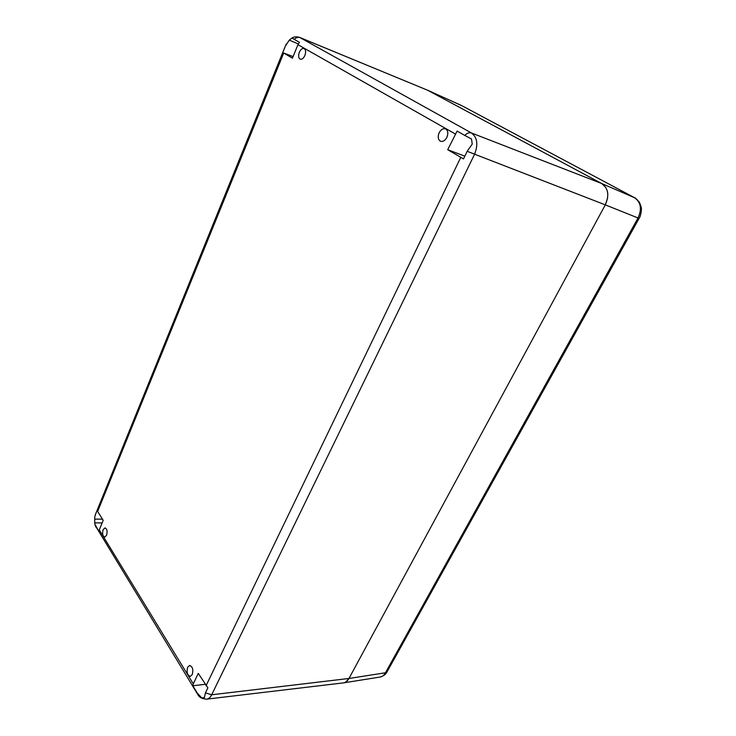 <?xml version="1.0" encoding="UTF-8"?>
<svg xmlns="http://www.w3.org/2000/svg" width="736" height="736" viewBox="0 0 736 736"><rect width="100%" height="100%" fill="white"/><g stroke="black" fill="none" stroke-linecap="round" stroke-linejoin="round"><path stroke-width="1.1" d="M455.216 133.915L297.951 44.684L292.431 58.172L283.7 53.029L97.649 511.437L103.187 520.343L99.277 529.883L193.292 683.864L198.278 673.385L207.874 687.829L205.445 692.852L204.341 697.783L201.71 697.884L197.239 693.018L197.763 694.434C199.162 697.342 202.142 698.915 206.706 699.145L343.27 682.907C345.598 682.585 347.493 681.104 348.965 678.472L211.674 694.784L474.398 154.606C478.372 144.698 477.406 137.494 471.5 132.995L299.708 37.435L427.524 90.197L601.735 183.54L471.5 132.995C469.301 132.296 467.066 133.106 464.793 135.424L457.111 131.1L447.7 149.702L464.821 156.161M345.948 681.913L348.965 678.472L605.305 204.856C609.5 195.344 608.313 188.241 601.735 183.54L634.726 197.8M447.7 149.702L463.505 158.893L467.167 151.312L605.305 204.856L348.965 678.472L385.462 672.768L387.164 671.637M106.573 535.32C107.594 531.346 107.079 528.871 105.027 527.887L103.132 529.718C102.111 533.683 102.626 536.148 104.687 537.133L106.573 535.32M446.899 137.31C448.463 133.207 447.994 130.392 445.473 128.846C443.017 128.22 440.901 129.554 439.125 132.83C437.57 136.942 438.058 139.757 440.606 141.275C443.026 141.882 445.124 140.558 446.899 137.31M304.888 55.467C306.075 52.008 305.799 49.698 304.078 48.539C302.303 48.116 300.73 49.358 299.359 52.274C298.181 55.734 298.457 58.043 300.196 59.184C301.953 59.607 303.517 58.365 304.888 55.467M192.234 674.627C193.494 669.668 192.62 666.614 189.63 665.464L187.671 667.202C186.42 672.152 187.294 675.206 190.293 676.356L192.234 674.627M447.497 135.728L446.752 137.604M297.951 44.684L299.451 42.311L294.262 39.394C296.12 37.499 298.089 36.929 300.168 37.656L427.524 90.197L601.744 183.54L605.866 187.524M464.793 135.424L471.509 138.984L472.245 144.063L467.167 151.312M201.71 697.884L204.286 697.553M99.277 529.883L98.974 531.677L94.76 523.912L94.696 517.16L95.652 513.94L285.356 46.064M193.292 683.864L192.823 685.777L197.239 693.018M192.823 685.777L205.077 684.324M94.87 522.873L102.12 522.937M94.815 519.101L102.47 519.193M97.649 511.437L97.272 509.993L95.441 514.51M283.7 53.029L293.084 56.58M298.31 43.939L289.257 40.14L285.375 46.083L282.808 52.403M289.257 40.14L292.036 37.95L294.262 39.394M461.923 105.736L427.184 90.022M343.188 682.916L343.96 682.787M639.087 218.399L605.305 204.856L607.623 197.984M607.807 194.046L607.2 190.587M380.052 677.046L380.052 677.046C382.177 676.706 383.98 675.289 385.462 672.768L637.946 218.132C642.142 209.024 640.936 202.179 634.349 197.588L461.739 105.634L634.478 197.653C635.214 197.69 636.796 199.171 639.234 202.087C640.955 205.592 641.663 208.26 641.36 210.082C640.918 214.305 640.145 217.092 639.06 218.445L386.98 671.968C385.866 674.36 383.557 676.053 380.052 677.046L343.537 682.87M206.006 685.823L460.745 157.394M205.445 692.852L211.674 694.784C210.358 697.406 208.702 698.86 206.706 699.145M95.781 526.433L197.404 693.846M285.375 46.083L286.46 43.764M95.211 515.117L95.459 514.418M95.984 527.234L95.008 524.897M292.054 37.959C294.069 36.699 296.617 36.524 299.708 37.435M427.239 90.05L461.26 105.404"/></g></svg>
